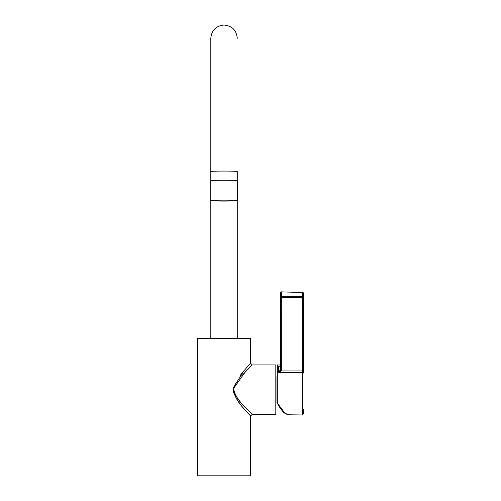<?xml version="1.0" encoding="UTF-8"?>
<svg xmlns="http://www.w3.org/2000/svg" width="501" height="501" viewBox="0 0 501 501"><rect width="100%" height="100%" fill="white"/><g stroke="black" fill="none" stroke-linecap="round" stroke-linejoin="round"><path stroke-width="0.75" d="M252.191 364.96L245.089 372.199L233.917 387.974L233.748 389.659C237.067 403.148 252.222 412.837 252.21 414.377C253.03 414.077 239.09 404.138 233.936 391.456M233.334 391.582C237.988 404.927 251.846 416.469 250.431 416.043C250.25 413.782 233.973 402.522 233.309 387.855L243.699 371.103L250.5 363.194L252.228 364.922L275.813 364.922L275.813 414.396L252.228 414.396L250.5 416.124L250.5 475.812L197.576 475.812L197.576 338.457L250.5 338.457L250.444 363.256M234.437 386.177L235.865 383.346M241.839 375.719L248.596 368.573M248.74 368.429L249.861 367.289M251.389 365.755L252.078 365.072M246.342 408.428L244.162 406.136M243.336 405.246L242.553 404.395M249.786 364.008L246.054 368.31M243.192 371.717L242.396 372.688M242.115 373.026L240.33 375.274M224.035 475.95L250.5 475.812M280.341 365.818A0.921 0.457 25.9 0 0 280.303 365.868L280.416 365.404L280.284 365.949L278.662 366.218L279.859 366.244M280.416 365.404L280.416 367.252M302.516 410.325C302.335 426.539 302.166 391.118 302.504 372.375L278.662 372.375L280.416 369.6L280.416 292.791A0.921 0.783 180 0 1 281.337 292.008L281.349 296.204A0.921 0.783 180 0 0 281.337 297.475L281.349 370.089A0.921 0.488 180 0 1 280.416 369.6M280.416 364.972L277.31 364.928L277.31 402.716L276.965 402.604L276.965 376.714M276.965 402.604L282.733 411.096L286.935 414.258C284.274 413.807 280.955 409.931 276.972 402.647M281.349 370.089A0.921 0.488 180 0 1 281.337 370.089L281.149 370.959L278.662 372.375L278.662 366.218L280.303 365.868A0.921 0.457 25.9 0 0 280.284 365.949M303.418 293.267A0.921 0.921 0 0 0 302.523 292.377L302.516 292.515A0.921 0.783 179.7 0 1 303.418 293.292A0.921 0.783 179.7 0 0 303.418 293.292L303.412 373.026A0.921 0.651 0.4 0 0 302.504 372.375L302.516 297.588L281.349 297.475L281.349 296.204L302.516 296.323L302.516 292.515L281.355 291.87A0.921 0.921 0 0 0 280.416 292.791M303.412 367.509L303.418 366.657M303.412 373.026L303.418 293.292M285.207 413.55L277.009 402.685M303.418 297.106A0.921 0.783 -179.7 0 0 302.516 296.323L302.516 297.588A0.921 0.488 0 0 0 303.418 297.106L303.418 297.106M303.418 370.458A0.921 0.488 0 0 1 302.516 370.947L281.149 370.959A0.921 0.445 -154.3 0 1 280.284 370.208M212.599 200.387A13.289 0.463 -0 0 1 227.548 200.181A13.289 0.463 -0 0 1 237.324 200.625A13.289 0.463 -0 0 1 235.476 200.863A13.289 0.463 -0 0 1 220.528 201.07A13.289 0.463 -0 0 1 210.746 200.625A13.289 0.463 -0 0 1 212.599 200.387M210.746 200.625L210.746 180.736A13.289 0.463 -0 0 1 212.599 180.498A13.289 0.463 -0 0 1 227.548 180.285A13.289 0.463 -0 0 1 237.324 180.736L237.324 200.625M233.917 387.974L233.309 387.855M237.267 176.346L237.267 171.53A13.233 0.463 180 0 0 224.035 171.066A13.233 0.463 180 0 0 210.808 171.53L210.808 180.692M277.31 364.928L276.965 365.273M303.424 409.542L303.274 413.5L302.447 414.039L286.935 414.258M302.523 292.377L281.355 291.87M210.808 171.53L210.808 38.283C211.591 30.242 216 25.833 224.035 25.05C232.076 25.833 236.485 30.242 237.267 38.283M237.267 200.669L237.267 338.457M237.267 171.53L237.267 180.692M210.808 200.669L210.808 338.457"/></g></svg>
